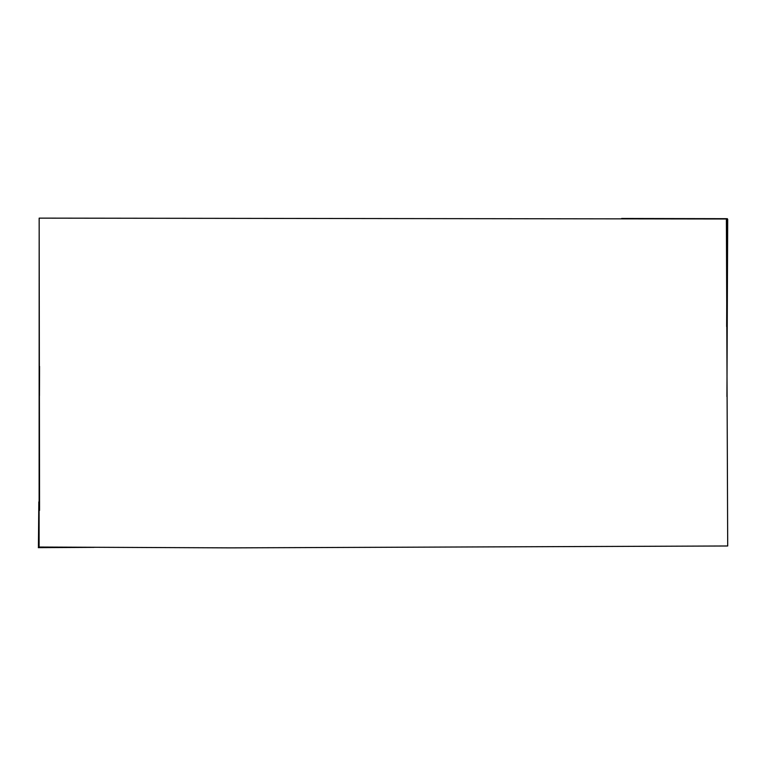 <?xml version="1.0" encoding="UTF-8"?>
<svg xmlns="http://www.w3.org/2000/svg" width="766" height="766" viewBox="0 0 766 766"><rect width="100%" height="100%" fill="white"/><g stroke="black" fill="none" stroke-linecap="round" stroke-linejoin="round"><path stroke-width="1.15" d="M39.564 366.397L39.459 395.716M38.817 501.902L38.424 546.78M39.171 218.128L39.104 547.039L230.863 547.872L727.7 545.986L726.379 218.99L39.171 218.128M726.695 315.755L726.905 219.105M39.564 510.357L39.152 218.645M621.647 218.473L727.346 218.683M726.656 326.594L726.896 259.1M727.7 219.325L726.924 396.616M93.979 547.364L38.3 547.652M39.832 547.048L38.97 547.048"/></g></svg>
